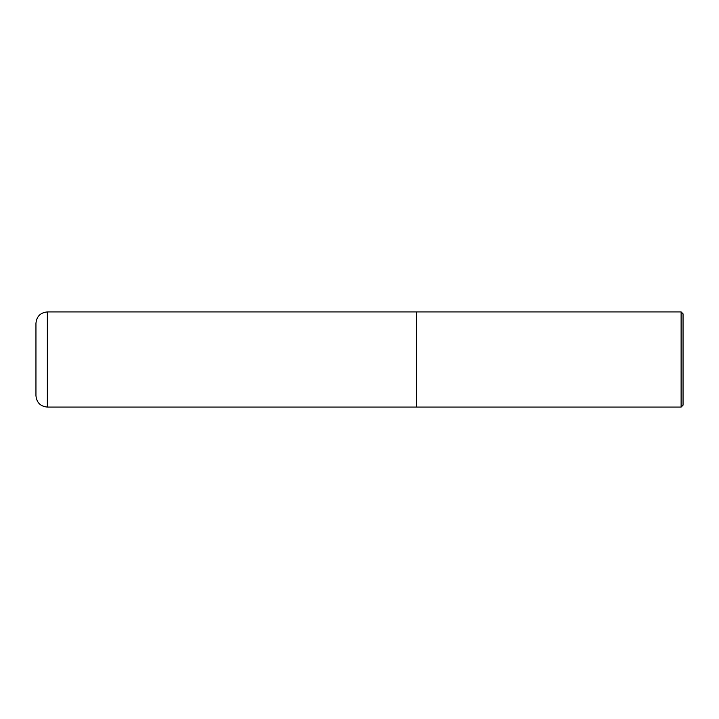 <?xml version="1.0" encoding="UTF-8"?>
<svg xmlns="http://www.w3.org/2000/svg" width="719" height="719" viewBox="0 0 719 719"><rect width="100%" height="100%" fill="white"/><g stroke="black" fill="none" stroke-linecap="round" stroke-linejoin="round"><path stroke-width="1.08" d="M47.364 407.08L47.364 311.92L416.598 311.92L416.598 407.08L47.364 407.08C40.435 406.406 36.624 402.604 35.95 395.666L35.95 359.5L35.95 395.666M35.95 359.5L35.95 323.334L35.95 359.5M416.598 312.01L416.696 407.08L681.118 407.08L681.118 311.92L683.05 313.852L683.05 405.148L681.118 407.08M47.364 311.92C40.435 312.594 36.624 316.396 35.95 323.334M416.696 311.92L681.118 311.92"/></g></svg>
